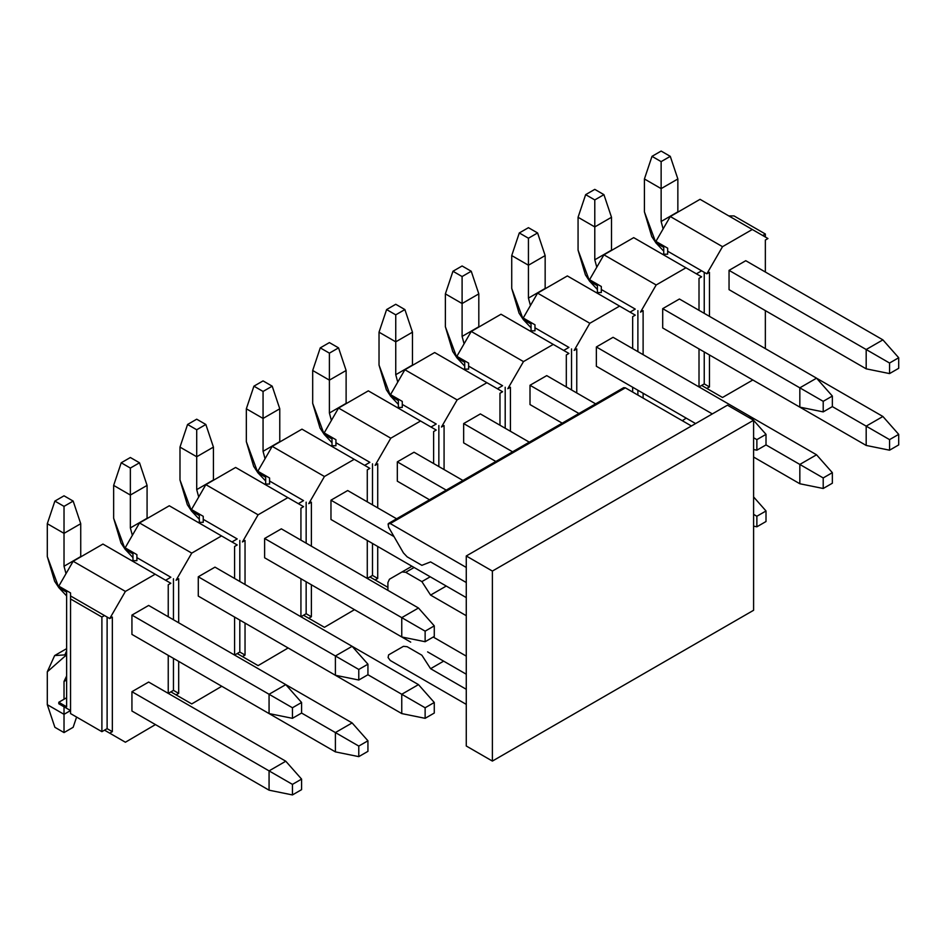 <?xml version="1.0" encoding="UTF-8"?>
<svg xmlns="http://www.w3.org/2000/svg" width="946" height="946" viewBox="0 0 946 946"><rect width="100%" height="100%" fill="white"/><g stroke="black" fill="none" stroke-linecap="round" stroke-linejoin="round"><path stroke-width="1.42" d="M727.474 405.172L753.595 420.261L753.595 610.276L753.595 420.261L727.474 405.172L466.272 555.976L492.393 571.065L753.595 420.261L492.393 571.065L492.393 761.081L753.595 610.276L492.393 761.081L466.272 746.004L466.272 555.976L727.474 405.172M466.272 746.004L492.393 761.081L492.393 571.065L466.272 555.976L466.272 746.004M623.178 388.25L625.353 387.836L691.431 425.984L625.353 387.836L390.26 523.552L466.272 567.446L390.26 523.552L388.097 523.978L388.605 527.229L403.434 552.913L407.123 556.816L421.869 565.33L430.584 561.912L466.272 582.523L430.584 561.912L421.869 565.33L407.123 556.816L403.434 552.913L388.605 527.229L388.097 523.978L390.26 523.552L625.353 387.836L623.686 387.671L388.605 523.398M446.252 586.047L430.584 595.093L466.272 615.704L430.584 595.093L421.869 581.613L405.751 572.306L402.05 571.94L389.445 579.224L387.907 582.606L387.907 590.363L387.907 582.606L389.445 579.224L411.948 566.24L402.05 571.94L405.751 572.306L414.112 567.482L405.751 572.306L421.869 581.613L430.229 576.788L421.869 581.613L430.584 595.093L446.252 586.047M433.233 637.036L466.272 656.122L433.233 637.036M443.65 661.148L430.584 668.692L466.272 689.291L430.584 668.692L421.869 655.211L407.123 646.697L403.434 646.331L388.605 654.892L388.097 657.565L390.26 660.485L466.272 704.38L390.26 660.485L388.097 657.565L388.605 654.892L403.434 646.331L407.123 646.697L421.869 655.211L430.584 668.692L443.65 661.148M292.444 707.762L292.444 718.321L301.585 713.048L301.585 702.488L292.444 707.762L301.585 702.488L285.787 684.62L269.066 694.269L292.444 707.762L269.066 694.269L269.066 713.568L292.444 718.321L292.444 707.762M301.585 713.048L292.444 718.321L269.066 713.568L131.932 634.399L269.066 713.568L269.066 694.269L285.787 684.62L301.585 702.488L301.585 713.048L358.782 746.075L358.782 756.634L367.935 751.349L367.935 740.789L358.782 746.075L367.935 740.789L367.935 751.349L358.782 756.634L335.404 751.881L335.404 732.571L352.125 722.921L367.935 740.789L352.125 722.921L335.404 732.571L301.585 713.048M80.729 523.706L80.741 556.887L80.729 523.706L73.161 501.084L64.021 495.81L54.88 501.084L64.021 495.81L73.161 501.084L64.021 506.37L73.161 501.084L80.729 523.706L64.021 533.355L47.3 523.706L47.3 556.579L58.794 587.561L54.643 581.293L47.3 556.579L47.3 523.706L54.88 501.084L64.021 506.37L64.021 533.355L80.729 523.706M148.652 605.44L285.787 684.62L148.652 605.44L131.932 615.101L269.066 694.269L131.932 615.101L131.932 634.399L131.932 615.101L148.652 605.44M66.007 573.643L64.021 566.24L64.021 533.355L64.021 566.24L80.729 556.579L64.021 566.24L66.007 573.643M58.912 587.726L66.634 595.933L58.912 587.726M64.021 533.355L64.021 506.37L54.88 501.084L47.3 523.706L64.021 533.355M358.782 669.461L358.782 680.02L367.935 674.735L367.935 664.187L358.782 669.461L367.935 664.187L352.125 646.319L335.404 655.968L358.782 669.461L335.404 655.968L335.404 675.267L358.782 680.02L358.782 669.461M367.935 674.735L358.782 680.02L335.404 675.267L198.282 596.098L335.404 675.267L335.404 655.968L352.125 646.319L367.935 664.187L367.935 674.735L425.132 707.774L425.132 718.321L434.273 713.048L434.273 702.488L425.132 707.774L434.273 702.488L434.273 713.048L425.132 718.321L401.754 713.58L401.754 694.269L418.475 684.62L434.273 702.488L418.475 684.62L401.754 694.269L367.935 674.746M147.079 485.404L147.079 518.574L147.079 485.404L139.511 462.783L130.359 457.509L121.218 462.783L130.359 457.509L139.511 462.783L130.359 468.057L139.511 462.783L147.079 485.404L130.359 495.054L113.65 485.404L113.65 518.278L125.144 549.259L120.993 542.992L113.65 518.278L113.65 485.404L121.218 462.783L130.359 468.057L130.359 495.054L147.079 485.404M214.99 567.139L352.125 646.319L214.99 567.139L198.282 576.788L335.404 655.968L198.282 576.788L198.282 596.098L198.282 576.788L214.99 567.139M132.357 535.341L130.359 527.927L130.359 495.054L130.359 527.927L147.079 518.278L130.359 527.927L132.357 535.341M125.262 549.413L132.972 557.62L125.262 549.413M130.359 495.054L130.359 468.057L121.218 462.783L113.65 485.404L130.359 495.054M425.132 631.159L425.132 641.719L434.273 636.433L434.273 625.874L425.132 631.159L434.273 625.874L418.475 608.006L401.754 617.655L425.132 631.159L401.754 617.655L401.754 636.965L425.132 641.719L425.132 631.159M434.273 636.433L425.132 641.719L401.754 636.965L264.62 557.785L401.754 636.965L401.754 617.655L418.475 608.006L434.273 625.874L434.273 636.433M213.429 447.103L213.429 480.272L213.429 447.103L205.85 424.482L196.709 419.196L187.568 424.482L196.709 419.196L205.85 424.482L196.709 429.756L205.85 424.482L213.429 447.103L196.709 456.752L179.988 447.103L179.988 479.977L191.482 510.946L187.332 504.691L179.988 479.977L179.988 447.103L187.568 424.482L196.709 429.756L196.709 456.752L213.429 447.103M281.34 528.838L418.475 608.006L281.34 528.838L264.62 538.487L401.754 617.655L264.62 538.487L264.62 557.785L264.62 538.487L281.34 528.838M198.707 497.028L196.709 489.626L196.709 456.752L196.709 489.626L213.429 479.977L196.709 489.626L198.707 497.028M191.612 511.112L199.322 519.319L191.612 511.112M196.709 456.752L196.709 429.756L187.568 424.482L179.988 447.103L196.709 456.752M466.272 597.6L330.97 519.484L466.272 597.6M279.768 408.79L279.78 441.971L279.768 408.79L272.2 386.169L263.059 380.895L253.918 386.169L263.059 380.895L272.2 386.169L263.059 391.455L272.2 386.169L279.768 408.79L263.059 418.439L246.338 408.79L246.338 441.676L257.832 472.645L253.682 466.39L246.338 441.676L246.338 408.79L253.918 386.169L263.059 391.455L263.059 418.439L279.768 408.79M347.69 490.536L396.599 518.775L347.69 490.536L330.97 500.186L393.985 536.571L330.97 500.186L330.97 519.484L330.97 500.186L347.69 490.536M265.046 458.727L263.059 451.325L263.059 418.439L263.059 451.325L279.768 441.676L263.059 451.325L265.046 458.727M257.951 472.811L265.672 481.017L257.951 472.811M263.059 418.439L263.059 391.455L253.918 386.169L246.338 408.79L263.059 418.439M429.519 499.772L397.32 481.183L429.519 499.772M346.118 370.489L346.118 403.67L346.118 370.489L338.55 347.868L329.397 342.594L320.256 347.868L329.397 342.594L338.55 347.868L329.397 353.142L338.55 347.868L346.118 370.489L329.397 380.138L312.688 370.489L312.688 403.363L324.182 434.344L320.032 428.077L312.688 403.363L312.688 370.489L320.256 347.868L329.397 353.142L329.397 380.138L346.118 370.489M414.029 452.223L462.949 480.473L414.029 452.223L397.32 461.873L446.228 490.123L397.32 461.873L397.32 481.183L397.32 461.873L414.029 452.223M331.396 420.426L329.397 413.012L329.397 380.138L329.397 413.012L346.118 403.363L329.397 413.012L331.396 420.426M324.301 434.498L332.011 442.704L324.301 434.498M329.397 380.138L329.397 353.142L320.256 347.868L312.688 370.489L329.397 380.138M495.858 461.471L463.658 442.882L495.858 461.471M412.468 332.188L412.468 365.357L412.468 332.188L404.888 309.567L395.747 304.281L386.607 309.567L395.747 304.281L404.888 309.567L395.747 314.841L404.888 309.567L412.468 332.188L395.747 341.837L379.027 332.188L379.027 365.061L390.521 396.031L386.37 389.776L379.027 365.061L379.027 332.188L386.607 309.567L395.747 314.841L395.747 341.837L412.468 332.188M480.379 413.922L529.299 442.16L480.379 413.922L463.658 423.572L512.578 451.81L463.658 423.572L463.658 442.882L463.658 423.572L480.379 413.922M397.746 382.113L395.747 374.711L395.747 341.837L395.747 374.711L412.468 365.061L395.747 374.711L397.746 382.113M390.651 396.197L398.361 404.403L390.651 396.197M395.747 341.837L395.747 314.841L386.607 309.567L379.027 332.188L395.747 341.837M562.208 423.158L530.008 404.569L562.208 423.158M478.806 293.875L478.818 327.056L478.806 293.875L471.238 271.254L462.097 265.98L452.957 271.254L462.097 265.98L471.238 271.254L462.097 276.539L471.238 271.254L478.806 293.875L462.097 303.536L445.377 293.875L445.377 326.76L456.871 357.73L452.72 351.474L445.377 326.76L445.377 293.875L452.957 271.254L462.097 276.539L462.097 303.536L478.806 293.875M546.729 375.621L595.637 403.859L546.729 375.621L530.008 385.27L578.928 413.508L530.008 385.27L530.008 404.569L530.008 385.27L546.729 375.621M464.084 343.812L462.097 336.409L462.097 303.536L462.097 336.409L478.806 326.76L462.097 336.409L464.084 343.812M456.989 357.895L464.711 366.102L456.989 357.895M462.097 303.536L462.097 276.539L452.957 271.254L445.377 293.875L462.097 303.536M756.871 439.63L756.871 450.19L766.012 444.916L766.012 434.356L756.871 439.63L766.012 434.356L753.595 420.32L766.012 434.356L766.012 444.916L756.871 450.19L756.871 439.63L753.595 437.75L756.871 439.63M753.477 420.178L750.202 416.488L748.641 417.387L750.202 416.488L753.477 420.178M753.595 449.527L756.871 450.19L753.595 449.527M695.617 423.572L596.358 366.268L695.606 423.572M545.156 255.574L545.156 288.755L545.156 255.574L537.588 232.953L528.436 227.679L519.295 232.953L528.436 227.679L537.588 232.953L528.436 238.226L537.588 232.953L545.156 255.574L528.436 265.223L511.727 255.574L511.727 288.447L523.221 319.429L519.07 313.161L511.727 288.447L511.727 255.574L519.295 232.953L528.436 238.226L528.436 265.223L545.156 255.574M613.067 337.308L750.202 416.488L613.067 337.308L596.358 346.969L712.326 413.922L596.358 346.969L596.358 366.268L596.358 346.969L613.067 337.308M530.434 305.511L528.436 298.108L528.436 265.223L528.436 298.108L545.156 288.447L528.436 298.108L530.434 305.511M523.339 319.582L531.049 327.801L523.339 319.582M528.436 265.223L528.436 238.226L519.295 232.953L511.727 255.574L528.436 265.223M823.209 401.329L823.209 411.888L832.35 406.603L832.35 396.055L823.209 401.329L832.35 396.055L816.552 378.175L799.831 387.836L823.209 401.329L799.831 387.836L799.831 407.135L823.209 411.888L823.209 401.329M832.35 406.603L823.209 411.888L799.831 407.135L662.697 327.966L799.831 407.135L799.831 387.836L816.552 378.175L832.35 396.055L832.35 406.603L889.559 439.63L889.559 450.19L898.7 444.916L898.7 434.356L889.559 439.63L898.7 434.356L898.7 444.916L889.559 450.19L866.181 445.436L866.181 426.138L882.902 416.488L898.7 434.356L882.902 416.488L866.181 426.138L832.35 406.603M611.506 217.273L611.506 250.442L611.506 217.273L603.926 194.651L594.786 189.366L585.645 194.651L594.786 189.366L603.926 194.651L594.786 199.925L603.926 194.651L611.506 217.273L594.786 226.922L578.065 217.273L578.065 250.146L589.559 281.116L585.42 274.86L578.065 250.146L578.065 217.273L585.645 194.651L594.786 199.925L594.786 226.922L611.506 217.273M679.417 299.007L816.552 378.175L679.417 299.007L662.697 308.656L799.831 387.836L662.697 308.656L662.697 327.966L662.697 308.656L679.417 299.007M596.784 267.21L594.786 259.795L594.786 226.922L594.786 259.795L611.506 250.146L594.786 259.795L596.784 267.21M589.689 281.281L597.399 289.488L589.689 281.281M594.786 226.922L594.786 199.925L585.645 194.651L578.065 217.273L594.786 226.922M889.559 363.028L889.559 373.587L898.7 368.301L898.7 357.742L889.559 363.028L898.7 357.742L882.902 339.874L866.181 349.523L889.559 363.028L866.181 349.523L866.181 368.834L889.559 373.587L889.559 363.028M898.7 368.301L889.559 373.587L866.181 368.834L729.047 289.653L866.181 368.834L866.181 349.523L882.902 339.874L898.7 357.742L898.7 368.301M677.856 178.971L677.856 212.141L677.856 178.971L670.276 156.35L661.136 151.064L651.995 156.35L661.136 151.064L670.276 156.35L661.136 161.624L670.276 156.35L677.856 178.971L661.136 188.621L644.415 178.971L644.415 211.845L655.909 242.815L651.759 236.559L644.415 211.845L644.415 178.971L651.995 156.35L661.136 161.624L661.136 188.621L677.856 178.971M745.767 260.706L882.902 339.874L745.767 260.706L729.047 270.355L866.181 349.523L729.047 270.355L745.767 260.706M663.122 228.897L661.136 221.494L661.136 188.621L661.136 221.494L677.856 211.845L661.136 221.494L663.122 228.897M656.027 242.98L663.749 251.187L656.027 242.98M661.136 188.621L661.136 161.624L651.995 156.35L644.415 178.971L661.136 188.621M301.585 789.65L301.585 779.102L292.444 784.376L292.444 794.936L301.585 789.65L292.444 794.936L269.066 790.182L269.066 770.884L292.444 784.376L301.585 779.102L301.585 789.65M285.787 761.223L301.585 779.102L285.787 761.223L269.066 770.884L285.787 761.223L148.652 682.054L285.787 761.223M131.932 691.703L269.066 770.884L131.932 691.703L148.652 682.054L131.932 691.703L131.932 711.014L269.066 790.182L292.444 794.936L292.444 784.376L269.066 770.884L269.066 790.182L131.932 711.014L131.932 691.703M66.634 654.774L47.3 671.802L47.3 704.675L64.021 714.325L64.021 706.792L64.021 732.582L54.88 727.297L47.3 704.675L47.3 671.802L54.643 655.566L66.634 654.774M64.021 699.248L64.021 681.451L66.634 675.952L64.021 681.451L64.021 699.248M65.097 654.372L66.634 650.789M73.161 727.297L64.021 732.582L73.161 727.297L76.591 717.056L73.161 727.297M70.548 710.564L64.021 714.325L70.548 710.564L58.794 703.777L70.548 710.552M66.634 679.949L64.021 681.451L66.634 679.949M47.3 704.675L54.88 727.297L64.021 732.582L64.021 714.325L47.3 704.675M352.125 722.921L285.787 684.62L352.125 722.921M198.282 672.701L335.404 751.881L358.782 756.634L358.782 746.075L335.404 732.571L335.404 751.881L198.282 672.701M418.475 684.62L352.125 646.319L418.475 684.62M264.62 634.399L401.754 713.58L425.132 718.321L425.132 707.774L401.754 694.269L401.754 713.58L264.62 634.399M330.97 596.098L410.706 642.133L330.97 596.098M427.616 651.889L466.272 674.214L427.616 651.889M397.32 557.797L411.948 566.24L397.32 557.797M766.012 521.518L766.012 510.97L756.871 516.244L756.871 526.804L766.012 521.518L756.871 526.804L753.595 526.142L756.871 526.804L756.871 516.244L766.012 510.97L766.012 521.518M753.595 496.934L766.012 510.97L753.595 496.934M753.595 514.364L756.871 516.244L753.595 514.364M832.35 483.217L832.35 472.657L823.209 477.943L823.209 488.491L832.35 483.217L823.209 488.491L799.831 483.749L799.831 464.439L823.209 477.943L832.35 472.657L832.35 483.217M816.552 454.79L832.35 472.657L816.552 454.79L799.831 464.439L816.552 454.79L750.202 416.488L816.552 454.79M766.012 444.916L799.831 464.439L766.012 444.916M753.595 457.048L799.831 483.749L823.209 488.491L823.209 477.943L799.831 464.439L799.831 483.749L753.595 457.048M882.902 416.488L816.552 378.187L882.902 416.488M729.047 366.268L866.181 445.436L889.559 450.19L889.559 439.63L866.181 426.138L866.181 445.436L729.047 366.268M767.963 238.534L752.295 229.488L722.519 246.681L706.839 273.82L709.453 272.318L709.453 316.354L709.453 272.318L706.839 273.82L701.625 270.804L696.398 273.82L701.625 270.804L667.663 251.198L667.663 254.214L662.437 254.214L667.663 254.214L667.663 251.198L706.839 273.82L722.519 246.681L670.276 216.516L700.052 199.322L670.276 216.516L655.909 241.396L655.909 242.909L663.749 247.426L663.749 254.214L663.749 247.426L655.909 242.909L655.909 241.396L670.276 216.516L722.519 246.681L752.295 229.488L700.052 199.322L767.963 238.534L765.349 240.048L767.963 238.534M709.453 354.951L709.453 386.926L706.839 388.439L722.519 397.486L752.295 380.292L722.519 397.486L701.625 385.424L704.238 383.91L704.238 351.936L704.238 383.91L699.011 386.926L701.625 385.424L722.519 397.486L701.625 385.424L706.839 388.439L709.453 386.926L704.238 383.91L709.453 386.926L709.453 354.951M765.349 348.625L765.349 310.619L765.349 348.625M765.349 272.01L765.349 240.048L765.349 272.01M729.047 289.653L729.047 270.355L729.047 289.653M667.663 248.183L655.909 241.396L667.663 248.183L667.663 251.198L667.663 248.183M728.787 215.913L734.013 215.913L765.349 234.005L765.349 237.032L765.349 234.005L762.748 235.519L765.349 234.005L734.013 215.913L728.787 215.913M704.238 313.339L704.238 272.318L704.238 313.339M637.888 395.073L637.888 390.249L637.888 395.073M637.888 351.64L637.888 310.619L637.888 351.64M635.274 309.117L630.048 312.133L635.274 309.117L601.313 289.511L601.313 292.527L596.098 292.527L601.313 292.527L601.313 289.511L635.274 309.117M571.538 389.941L571.538 348.92L571.538 389.941M568.924 347.419L563.71 350.434L568.924 347.419L534.975 327.813L534.975 330.828L529.748 330.828L534.975 330.828L534.975 327.813L568.924 347.419M505.199 428.242L505.199 387.233L505.199 428.242M502.586 385.72L497.36 388.735L502.586 385.72L468.625 366.114L468.625 369.129L463.398 369.129L468.625 369.129L468.625 366.114L502.586 385.72M438.849 466.555L438.849 425.534L438.849 466.555M436.236 424.021L431.009 427.036L436.236 424.021L402.275 404.415L402.275 407.442L397.06 407.442L402.275 407.442L402.275 404.415L436.236 424.021M369.886 576.942L372.499 575.44L372.499 543.465L372.499 575.44L367.273 578.455L369.886 576.942L387.907 587.348L369.886 576.942L375.113 579.957L377.726 578.455L372.499 575.44L377.726 578.455L377.726 546.481L377.726 578.455L375.113 579.957L387.907 587.348L369.886 576.942M372.499 504.857L372.499 463.836L372.499 504.857M369.886 462.334L364.659 465.349L369.886 462.334L335.936 442.728L335.936 445.743L330.71 445.743L335.936 445.743L335.936 442.728L369.886 462.334M303.548 615.243L306.149 613.741L306.149 581.766L306.149 613.741L300.934 616.757L303.548 615.243L324.443 627.316L303.548 615.243L308.763 618.27L311.376 616.757L306.149 613.741L311.376 616.757L311.376 584.782L311.376 616.757L308.763 618.27L324.443 627.316L354.478 609.673L324.443 627.316L303.548 615.255M306.149 543.158L306.149 502.149L306.149 543.158M303.548 500.635L298.321 503.65L303.548 500.635L269.586 481.029L269.586 484.045L264.36 484.045L269.586 484.045L269.586 481.029L303.548 500.635M237.198 653.556L239.811 652.042L239.811 620.068L239.811 652.042L234.584 655.058L237.198 653.556L258.092 665.617L237.198 653.556L242.424 656.571L245.038 655.058L239.811 652.042L245.038 655.058L245.038 623.095L245.038 655.058L242.424 656.571L258.092 665.617L288.128 647.975L258.092 665.617L237.198 653.556M239.811 581.471L239.811 540.45L239.811 581.471M237.198 538.936L231.971 541.952L237.198 538.936L203.236 519.33L203.236 522.346L198.021 522.346L203.236 522.346L203.236 519.33L237.198 538.936M170.848 691.857L173.461 690.355L173.461 658.381L173.461 690.355L168.234 693.371L170.848 691.857L191.742 703.919L170.848 691.857L176.074 694.872L178.688 693.371L173.461 690.355L178.688 693.371L178.688 661.396L178.688 693.371L176.074 694.872L191.742 703.919L221.79 686.276L191.742 703.919L170.848 691.857M173.461 619.772L173.461 578.751L173.461 619.772M170.848 577.249L165.621 580.265L170.848 577.249L136.898 557.643L136.898 560.659L131.671 560.659L136.898 560.659L136.898 557.643L170.848 577.249M104.509 730.158L125.404 742.232L104.509 730.158L109.724 733.174L112.338 731.672L107.111 728.657L104.509 730.158L107.111 728.657L112.338 731.672L112.338 617.052L109.724 618.566L104.509 615.55L109.724 618.566L125.404 591.416L73.161 561.262L58.794 586.142L70.548 592.929L70.548 595.945L104.509 615.55L101.896 617.052L101.896 731.672L104.509 730.158L101.896 731.672L70.548 713.58L70.548 592.929L58.794 586.142L58.794 587.655L66.634 592.172L66.634 706.792L58.794 702.263L58.794 703.777L58.794 702.263L66.634 697.734L58.794 702.263L66.634 706.792L66.634 592.172L58.794 587.655L58.794 586.142L73.161 561.262L102.937 544.068L155.179 574.222L125.404 591.416L109.724 618.566L112.338 617.052L112.338 731.672L109.724 733.174L125.404 742.232L155.44 724.589L125.404 742.232L104.509 730.158M107.111 617.052L107.111 728.657L107.111 617.052M168.234 584.782L170.848 583.28L155.179 574.222L170.848 583.28L168.234 584.782L168.234 616.757L168.234 584.782M168.234 693.371L168.234 655.365L168.234 693.371M178.688 622.787L178.688 578.751L176.074 580.265L191.742 553.114L139.511 522.949L125.144 547.84L136.898 554.628L136.898 557.643L136.898 554.628L125.144 547.84L125.144 549.342L132.972 553.871L132.972 560.659L132.972 553.871L125.144 549.342L125.144 547.84L139.511 522.949L169.287 505.767L221.53 535.921L191.742 553.114L176.074 580.265L178.688 578.751L178.688 622.787M234.584 546.481L237.198 544.967L221.53 535.921L237.198 544.967L234.584 546.481L234.584 578.455L234.584 546.481M234.584 655.058L234.584 617.052L234.584 655.058M245.038 584.486L245.038 540.45L242.424 541.952L258.092 514.813L205.85 484.648L191.482 509.527L203.236 516.315L203.236 519.33L203.236 516.315L191.482 509.527L191.482 511.041L199.322 515.57L199.322 522.346L199.322 515.57L191.482 511.041L191.482 509.527L205.85 484.648L235.625 467.454L287.868 497.62L258.092 514.813L242.424 541.952L245.038 540.45L245.038 584.486M300.934 508.179L303.548 506.666L287.868 497.62L303.548 506.666L300.934 508.179L300.934 540.142L300.934 508.179M300.934 616.757L300.934 578.751L300.934 616.757M311.376 546.173L311.376 502.149L308.763 503.65L324.443 476.5L272.2 446.346L257.832 471.226L269.586 478.014L269.586 481.029L269.586 478.014L257.832 471.226L257.832 472.74L265.672 477.257L265.672 484.045L265.672 477.257L257.832 472.74L257.832 471.226L272.2 446.346L301.975 429.153L354.218 459.318L324.443 476.5L308.763 503.65L311.376 502.149L311.376 546.173M367.273 469.866L369.886 468.365L354.218 459.318L369.886 468.365L367.273 469.866L367.273 501.841L367.273 469.866M367.273 578.455L367.273 540.45L367.273 578.455M377.726 507.872L377.726 463.836L375.113 465.349L390.781 438.199L338.55 408.045L324.182 432.925L335.936 439.713L335.936 442.728L335.936 439.713L324.182 432.925L324.182 434.427L332.011 438.956L332.011 445.743L332.011 438.956L324.182 434.427L324.182 432.925L338.55 408.045L368.325 390.852L420.568 421.005L390.781 438.199L375.113 465.349L377.726 463.836L377.726 507.872M433.623 431.565L436.236 430.063L420.568 421.005L436.236 430.063L433.623 431.565L433.623 463.54L433.623 431.565M444.076 469.571L444.076 425.534L441.463 427.036L457.131 399.898L404.888 369.732L390.521 394.624L402.275 401.4L402.275 404.415L402.275 401.4L390.521 394.624L390.521 396.126L398.361 400.655L398.361 407.442L398.361 400.655L390.521 396.126L390.521 394.624L404.888 369.732L434.663 352.539L486.906 382.704L457.131 399.898L441.463 427.036L444.076 425.534L444.076 469.571M499.973 393.264L502.586 391.75L486.906 382.704L502.586 391.75L499.973 393.264L499.973 425.227L499.973 393.264M510.414 431.27L510.414 387.233L507.801 388.735L523.481 361.597L471.238 331.431L456.871 356.311L468.625 363.098L468.625 366.114L468.625 363.098L456.871 356.311L456.871 357.825L464.711 362.342L464.711 369.129L464.711 362.342L456.871 357.825L456.871 356.311L471.238 331.431L501.013 314.238L553.256 344.403L523.481 361.597L507.801 388.735L510.414 387.233L510.414 431.27M566.311 354.951L568.924 353.449L553.256 344.403L568.924 353.449L566.311 354.951L566.311 386.926L566.311 354.951M576.764 392.957L576.764 348.92L574.151 350.434L589.819 323.284L537.588 293.13L523.221 318.01L534.975 324.797L534.975 327.813L534.975 324.797L523.221 318.01L523.221 319.512L531.049 324.04L531.049 330.828L531.049 324.04L523.221 319.512L523.221 318.01L537.588 293.13L567.364 275.936L619.606 306.09L589.819 323.284L574.151 350.434L576.764 348.92L576.764 392.957M632.661 316.65L635.274 315.148L619.606 306.09L635.274 315.148L632.661 316.65L632.661 348.625L632.661 316.65M632.661 392.058L632.661 387.233L632.661 392.058M643.114 398.089L643.114 393.264L643.114 398.089M643.114 354.655L643.114 310.619L640.501 312.133L656.169 284.983L603.926 254.817L589.559 279.709L601.313 286.496L601.313 289.511L601.313 286.496L589.559 279.709L589.559 281.21L597.399 285.739L597.399 292.527L597.399 285.739L589.559 281.21L589.559 279.709L603.926 254.817L633.702 237.635L685.945 267.789L656.169 284.983L640.501 312.133L643.114 310.619L643.114 354.655M699.011 278.349L701.625 276.835L685.945 267.789L701.625 276.835L699.011 278.349L699.011 310.323L699.011 278.349M682.291 420.71L686.205 418.144L682.291 420.71M699.011 386.926L699.011 348.92L699.011 386.926M685.945 267.789L633.702 237.635L603.926 254.817L656.169 284.983L685.945 267.789M619.606 306.09L567.364 275.936L537.588 293.13L589.819 323.284L619.606 306.09M553.256 344.403L501.013 314.238L471.238 331.431L523.481 361.597L553.256 344.403M486.906 382.704L434.663 352.539L404.888 369.732L457.131 399.898L486.906 382.704M420.568 421.005L368.325 390.852L338.55 408.045L390.781 438.199L420.568 421.005M354.218 459.318L301.975 429.153L272.2 446.346L324.443 476.5L354.218 459.318M287.868 497.62L235.625 467.454L205.85 484.648L258.092 514.813L287.868 497.62M221.53 535.921L169.287 505.767L139.511 522.949L191.742 553.114L221.53 535.921M155.179 574.222L102.937 544.068L73.161 561.262L125.404 591.416L155.179 574.222M104.509 615.55L70.548 595.945L70.548 598.96L101.896 617.052L104.509 615.55M101.896 617.052L70.548 598.96L70.548 713.58L101.896 731.672L101.896 617.052M411.948 566.24L402.05 571.94M54.643 655.566L66.634 648.649"/></g></svg>
